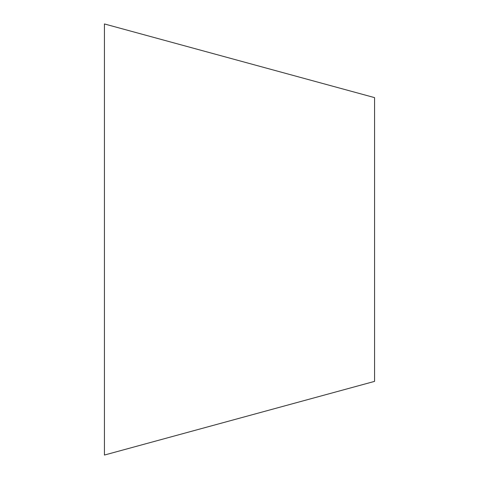 <?xml version="1.0" encoding="UTF-8"?>
<svg xmlns="http://www.w3.org/2000/svg" width="479" height="479" viewBox="0 0 479 479"><rect width="100%" height="100%" fill="white"/><g stroke="black" fill="none" stroke-linecap="round" stroke-linejoin="round"><path stroke-width="0.72" d="M104.434 23.95L104.434 455.05L374.566 381.38L374.566 97.62L104.434 23.95"/></g></svg>
